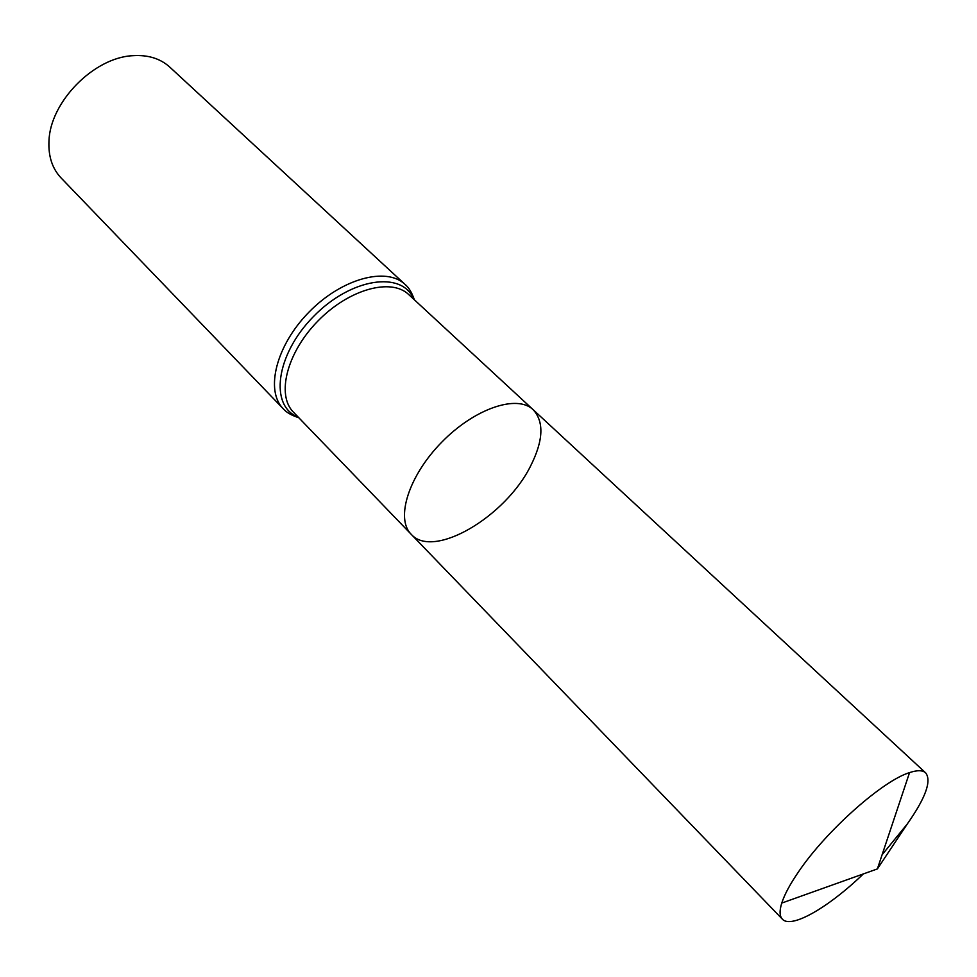 <?xml version="1.0" encoding="UTF-8"?>
<svg xmlns="http://www.w3.org/2000/svg" width="977" height="977" viewBox="0 0 977 977"><rect width="100%" height="100%" fill="white"/><g stroke="black" fill="none" stroke-linecap="round" stroke-linejoin="round"><path stroke-width="1.47" d="M530.67 465.858C543.395 440.529 544.226 421.82 533.173 409.717C517.212 394.122 474.578 408.447 441.738 442.178C408.691 475.701 395.258 518.628 411.17 534.26C433.251 559.65 505.585 516.821 530.67 465.858M283.269 408.777C264.938 390.58 276.039 345.516 308.976 312.127C341.681 278.506 386.513 266.477 405.076 284.429L169.717 67.047C160.252 58.498 147.954 54.7 132.787 55.689C93.719 57.46 49.925 102.17 48.96 141.274C48.288 156.442 52.331 168.667 61.087 177.948L283.269 408.777C286.346 412.392 291.525 415.384 298.828 417.741M411.17 534.26L293.442 412.172C276.186 395.062 286.835 352.526 317.989 320.945C348.911 289.143 391.227 277.627 408.679 294.529L533.173 409.717C517.212 394.122 474.578 408.447 441.738 442.178C408.691 475.701 395.258 518.628 411.17 534.26L782.357 919.162C791.187 929.09 828.301 907.657 863.338 873.939M882.109 854.765L907.218 824.075C925.646 797.855 931.802 780.794 925.659 772.868C922.642 770.12 917.281 770.035 909.55 772.599C882.561 780.77 826.176 830.853 798.575 871.753C790.1 884.1 784.494 894.541 781.759 903.066C779.341 910.845 779.548 916.206 782.357 919.162M907.218 824.075L877.383 868.919L909.55 772.599M413.735 299.218C402.292 270.482 350.926 277.883 313.483 316.536C275.612 354.761 269.273 406.273 298.229 417.13M405.076 284.429C408.765 287.421 411.854 292.55 414.37 299.792M533.173 409.717L925.659 772.868M877.383 868.919L781.759 903.066"/></g></svg>
